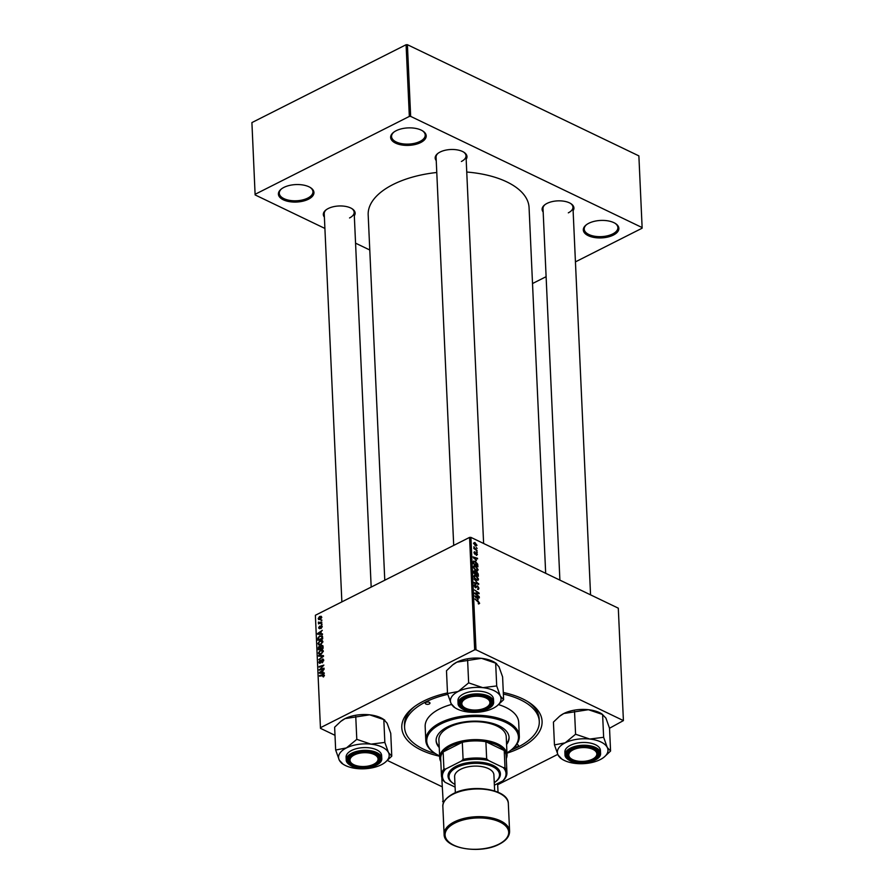 <?xml version="1.0" encoding="UTF-8"?>
<svg xmlns="http://www.w3.org/2000/svg" width="894" height="894" viewBox="0 0 894 894"><rect width="100%" height="100%" fill="white"/><g stroke="black" fill="none" stroke-linecap="round" stroke-linejoin="round"><path stroke-width="1.34" d="M613.373 235.077A17.791 8.739 -2.6 0 1 589.738 236.295A17.791 8.739 -2.6 0 1 586.196 224.908A17.791 8.739 -2.6 0 1 588.8 223.276A17.791 8.739 -2.6 0 1 615.541 223.578A17.791 8.739 -2.6 0 1 613.373 235.077M586.587 224.617A16.852 8.281 177.4 0 0 584.218 229.121A16.852 8.281 177.4 0 0 594.611 236.239A16.852 8.281 177.4 0 0 612.692 233.949A16.852 8.281 177.4 0 0 617.888 227.59A16.852 8.281 177.4 0 0 615.128 223.321M308.452 199.217A17.791 8.739 -2.6 0 1 284.817 200.435A17.791 8.739 -2.6 0 1 281.275 189.059A17.791 8.739 -2.6 0 1 283.879 187.416A17.791 8.739 -2.6 0 1 310.62 187.718A17.791 8.739 -2.6 0 1 308.452 199.217M281.655 188.757A16.852 8.281 177.4 0 0 279.297 193.26A16.852 8.281 177.4 0 0 289.678 200.379A16.852 8.281 177.4 0 0 307.771 198.088A16.852 8.281 177.4 0 0 312.967 191.741A16.852 8.281 177.4 0 0 310.196 187.461M420.705 142.537A17.791 8.739 -2.6 0 1 397.07 143.755A17.791 8.739 -2.6 0 1 393.528 132.368A17.791 8.739 -2.6 0 1 396.131 130.736A17.791 8.739 -2.6 0 1 422.873 131.038A17.791 8.739 -2.6 0 1 420.705 142.537M393.919 132.077A16.852 8.281 177.4 0 0 391.55 136.581A16.852 8.281 177.4 0 0 401.942 143.699A16.852 8.281 177.4 0 0 420.024 141.408A16.852 8.281 177.4 0 0 425.22 135.05A16.852 8.281 177.4 0 0 422.46 130.781M436.238 160.641A15.913 7.822 -2.6 0 1 437.758 153.511A15.913 7.822 -2.6 0 1 440.094 152.047A15.913 7.822 -2.6 0 1 464.008 152.315A15.913 7.822 -2.6 0 1 466.165 159.288M438.149 153.209A14.986 7.364 177.4 0 0 436.082 157.188L453.705 545.407M324.388 217.119A15.913 7.822 -2.6 0 1 325.908 209.989A15.913 7.822 -2.6 0 1 328.243 208.525A15.913 7.822 -2.6 0 1 352.158 208.794A15.913 7.822 -2.6 0 1 354.315 215.767M326.299 209.699A14.986 7.364 177.4 0 0 324.231 213.666L341.866 601.885M543.172 212.012A15.913 7.822 -2.6 0 1 544.692 204.871A15.913 7.822 -2.6 0 1 547.027 203.407A15.913 7.822 -2.6 0 1 570.953 203.687A15.913 7.822 -2.6 0 1 573.11 210.649M545.083 204.581A14.986 7.364 177.4 0 0 543.016 208.548L559.89 580.117M503.3 692.492A70.224 34.508 -2.6 0 1 528.969 702.382A70.224 34.508 -2.6 0 1 520.42 747.753A70.224 34.508 -2.6 0 1 506.976 753.173M439.636 756.235A70.224 34.508 -2.6 0 1 413.129 707.646A70.224 34.508 -2.6 0 1 423.443 701.175A70.224 34.508 -2.6 0 1 447.492 692.939M414.291 706.763A67.419 33.123 177.4 0 0 404.479 725.079L404.591 727.526A67.419 33.123 177.4 0 0 435.344 753.564M545.675 573.289L529.069 207.587A80.527 39.571 177.4 0 0 466.746 172.039M436.775 172.486A80.527 39.571 177.4 0 0 393.025 184.533A80.527 39.571 177.4 0 0 368.183 214.895L384.778 580.217M469.562 537.406L470.892 537.372L475.999 649.793L474.669 649.826L469.562 537.406L315.381 615.262L320.465 728.331L335.004 735.315M387.404 760.481L441.938 786.675M320.465 728.331L315.381 615.262M475.999 649.793L623.409 720.598L609.529 728.241L610.568 751.038L607.249 747.429L603.64 737.304L589.761 739.036L575.58 734.242L565.164 742.836L554.459 744.903L558.068 755.028L561.298 758.481M557.755 754.38L497.679 784.72L498.025 792.207M476.424 560.527L473.038 556.917L477.53 558.303L477.564 558.906L476.334 558.504L476.044 560.717M475.586 572.305L476.759 571.702L478.245 574.026L478.346 576.306L473.775 573.166L473.753 570.953L476.759 571.702L475.541 572.149M473.753 570.953L474.736 570.663L473.719 571.177M478.491 603.886L479.631 603.316L478.268 603.752L479.106 603.014L474.949 599.002L478.301 601.304L479.631 603.316L478.692 603.998M478.245 603.539L479.106 603.014M476.457 594.208L479.273 596.745L474.703 593.605L474.68 592.979L478.446 593.191L474.546 589.951L479.106 593.091L479.139 593.717L475.384 593.515L475.966 594.465M476.267 586.486L477.541 585.838L478.949 588.274L477.497 589.302L478.424 587.973L477.608 586.453L475.563 587.794L474.289 585.615L475.519 584.587L474.815 585.894L475.507 587.179L477.541 585.838L476.323 586.363M478.558 589.459L477.497 589.302M477.474 589.157L478.424 587.973M474.692 584.531L475.519 584.587L474.301 585.201M475.597 585.19L474.356 586.129M475.038 587.425L475.899 587.157M474.043 578.954L478.715 584.374L474.233 583.067L474.2 582.475L478.044 583.592L474.043 578.954M475.798 575.367L478.536 579.122L478.055 580.251L476.67 580.139L474.625 578.396L473.865 576.373L474.39 575.188L475.798 575.367L475.038 575.747M470.892 537.372L618.302 608.177L623.409 720.598M473.563 543.139L474.882 542.479L476.994 545.306L475.753 546.078L473.563 543.194L474.882 542.479L473.563 543.194M475.608 546.01L476.994 545.306L475.753 546.078M478.201 599.55L474.815 595.94L479.307 597.337L479.329 597.93L478.1 597.527L477.809 599.751M475.362 565.891L478.1 569.634L477.619 570.774L474.2 568.908L473.44 566.897L473.965 565.712L475.362 565.891L474.602 566.271M473.306 561.566L475.049 561.175L477.687 564.17L477.921 566.83L473.351 563.689L473.708 560.985M476.848 554.839L476.312 555.409L477.005 554.325L476.468 553.308L474.982 554.269L473.999 552.57L474.938 551.699L474.412 552.794L475.15 553.71L476.401 552.693L477.418 554.559L476.368 555.431M476.223 554.783L477.005 554.325M474.904 554.213L475.899 553.71L474.982 554.269M473.999 552.57L474.938 551.699L474.01 552.168M475.016 552.324L474.043 552.973M476.591 551.497L477.273 552.537L476.591 551.497M476.413 547.497L477.083 548.536L476.413 547.497M475.832 549.296L477.195 550.827L473.865 548.547L473.842 547.944L474.524 548.424L473.842 546.759L475.832 549.296L475.329 549.553M318.912 622.358L321.929 622.246L318.476 623.889L319.169 623.073L318.465 622.034L320.387 623.319M319.951 623.442L318.353 622.503L320.175 623.375M322.008 623.956L321.348 624.772L322.008 623.956M322.611 637.154L322.678 638.852L317.906 640.272L317.873 638.092L319.683 635.891L322.455 636.304L322.611 637.154M321.874 635.668L322.455 636.304M322.868 641.601L320.912 644.585L318.778 644.865L317.985 643.535L320.007 640.495L322.108 640.294L322.868 641.601M323.304 651.078L321.337 654.073L319.214 654.341L318.42 653.011L320.443 649.983L322.544 649.77L323.304 651.078M320.164 663.225L318.845 662.264L320.242 659.85L319.393 661.996L320.108 662.644L322.242 659.146L323.717 660.23L322.198 662.8L323.159 660.465L322.321 659.716L321.169 662.029L319.326 663.303M323.706 660.733L322.321 659.716M319.393 661.996L320.622 662.89M323.662 659.828L322.242 659.146L323.136 659.068M323.404 676.959L322.89 676.568L323.84 675.506L319.538 676.188L319.504 675.596L323.013 674.545L324.399 675.272L323.404 676.959M324.366 675.763L322.913 675.182M324.399 675.205L323.013 674.545L324.399 675.272M474.669 649.826L320.488 727.682M324.231 672.869L324.254 673.506L319.404 673.249L319.37 672.523L324.064 669.36L322.812 670.791L322.902 672.824L324.231 672.869M324.019 668.164L324.041 668.768L319.259 670.187L323.181 665.896L319.124 667.136L319.102 666.533L323.874 665.102L319.963 669.394L324.019 668.164M323.449 655.637L323.483 656.386L318.789 659.649L322.779 656.263L318.622 656.174L318.599 655.537L323.449 655.637M323.013 646.038L323.114 648.329L318.331 649.748L318.309 647.468L319.348 646.139L320.544 646.34L321.46 645.144L322.991 645.881M320.857 646.865L319.348 646.139L320.89 646.507M322.455 633.835L322.488 634.483L317.627 634.226L317.593 633.5L322.298 630.326L321.035 631.767L321.136 633.79L322.455 633.835M321.08 628.516L321.751 626.705L321.192 626.191L319.639 628.717L318.599 627.968L319.583 626.091L319.035 627.778L319.817 627.968L321.125 625.621L322.186 626.515L321.08 628.516M322.175 626.906L321.192 626.191M319.639 628.717L318.599 627.968L319.862 628.571M319.035 627.778L320.041 628.404M322.131 626.102L321.125 625.621L322.186 626.515M321.829 619.967L321.169 620.771L321.829 619.967M321.762 617.262L320.454 619.363L318.711 619.576L318.175 618.592L319.549 616.491L321.203 616.29L321.762 617.262M406.088 44.734L407.407 44.7L410.659 116.388L409.34 116.421L406.088 44.734L251.907 122.59L255.125 194.926L324.902 228.439M355.566 243.168L369.781 249.996M255.125 194.926L251.907 122.59M410.659 116.388L642.127 227.568L642.093 228.216L575.434 261.875M546.111 276.682L532.511 283.543M642.127 227.568L638.875 155.88L407.407 44.7M409.34 116.421L255.159 194.277M461.393 161.479A14.986 7.364 177.4 0 0 466.009 155.824A14.986 7.364 177.4 0 0 463.595 152.058M349.543 217.957A14.986 7.364 177.4 0 0 354.158 212.314A14.986 7.364 177.4 0 0 351.744 208.537M568.327 212.839A14.986 7.364 177.4 0 0 572.953 207.196A14.986 7.364 177.4 0 0 570.528 203.419M506.965 752.871A45.885 22.54 177.4 0 0 511.022 750.111A67.419 33.123 177.4 0 0 518.486 746.825A67.419 33.123 177.4 0 0 539.272 721.402L539.171 718.966A67.419 33.123 177.4 0 0 527.739 701.611M321.058 673.338L319.37 672.523M324.254 673.473L322.902 672.824M320.901 672.69L322.332 672.769L322.265 671.159L319.907 672.713L322.388 673.405M323.818 673.484L322.332 672.769M321.237 673.35L319.907 672.713M322.846 671.439L322.265 671.159M323.55 676.881L322.89 676.568M320.287 675.965L319.504 675.596M320.052 669.952L319.236 669.561M319.884 666.913L319.102 666.533M320.711 669.751L319.963 669.394M322.678 662.51L322.108 662.242M319.616 662.633L318.845 662.264M320.007 656.207L318.599 655.537M319.169 653.369L318.42 653.011M321.158 650.329L320.443 649.983M320.812 654.296L319.56 653.693L321.337 653.469L322.745 651.313L322.198 650.407L323.293 650.933M323.27 651.57L320.41 650.597L318.979 652.754L319.56 653.693M318.867 648.988L320.354 648.541L320.074 646.708L318.823 647.971L319.65 649.357M321.136 648.921L320.354 648.541M319.985 646.653L319.393 646.72M320.912 648.374L322.522 647.893L322.421 646.206L321.471 645.747L320.857 647.122L321.695 648.753M323.103 648.172L322.522 647.893M323.025 646.496L321.471 645.747M318.733 643.892L317.985 643.535M320.734 640.853L320.007 640.495M320.387 644.82L319.124 644.216L320.912 643.982L322.309 641.836L321.773 640.931L322.857 641.445M322.846 642.093L319.985 641.121L318.543 643.278L319.124 644.216M319.292 634.315L317.593 633.5M322.477 634.438L321.136 633.79M319.124 633.667L320.566 633.745L320.488 632.125L318.13 633.678L320.611 634.382M322.052 634.461L320.566 633.745M319.471 634.315L318.13 633.678M321.069 632.404L320.488 632.125M320.387 636.226L319.683 635.891M318.432 639.512L322.097 638.417L321.482 636.271L319.683 636.494L318.443 637.858L318.432 639.512L319.214 639.88M322.678 638.696L322.097 638.417M322.645 637.925L322.063 637.657M322.03 624.504L321.326 624.168M321.851 620.503L321.147 620.168M319.236 623.654L318.454 623.286M318.845 618.916L318.175 618.592M320.309 616.849L319.549 616.491M321.739 617.665L319.583 617.084L318.61 618.402L320.086 619.531M318.61 618.402L320.376 618.804L320.98 616.916L321.762 617.296M474.904 543.071L473.976 543.418L475.675 545.463L476.591 545.105L474.904 543.071L473.619 543.608M475.15 545.731L476.591 545.105M477.832 579.468L478.536 579.122M474.96 578.094L476.658 579.558L477.999 578.82L475.776 575.937L474.401 576.641L474.558 578.295M476.111 579.826L477.999 578.82M473.932 576.876L475.776 575.937M477.742 584.084L478.681 583.614M477.307 583.961L478.044 583.592M478.346 588.576L478.949 588.274M475.977 587.045L477.217 586.419M474.289 585.302L475.619 584.631M477.485 593.672L478.446 593.191M477.932 593.683L479.106 593.091M476.346 593.013L475.384 593.515M478.603 597.695L479.307 597.337M476.278 597.538L477.653 598.98L477.575 597.36L475.329 596.622L475.876 597.74M474.289 572.942L475.709 573.914L474.792 571.266L473.798 573.188M473.731 572.171L474.792 571.266M476.245 574.283L477.787 575.345L476.781 572.294L475.753 574.529M475.686 573.277L476.781 572.294M477.407 569.992L478.1 569.634M474.524 568.618L476.234 570.07L477.575 569.344L475.34 566.461L473.965 567.165L474.133 568.808M475.686 570.35L477.575 569.344M473.507 567.399L475.34 566.461M476.826 558.661L477.53 558.303M474.502 558.515L475.876 559.946L475.809 558.337L473.552 557.599L474.111 558.716M474.312 561.544L475.049 561.175M473.854 563.455L477.362 565.857L475.049 561.756L473.854 561.879L473.373 563.701M473.284 562.181L475.049 561.756M474.669 554.057L476.189 553.297M426.025 702.416A2.336 1.151 177.4 0 0 425.309 703.299A2.336 1.151 177.4 0 0 426.751 704.282A2.336 1.151 177.4 0 0 429.265 703.969A2.336 1.151 177.4 0 0 429.98 703.086A2.336 1.151 177.4 0 0 428.539 702.092A2.336 1.151 177.4 0 0 426.025 702.416M514.832 746.713A2.336 1.151 177.4 0 0 517.838 746.512A2.336 1.151 177.4 0 0 518.554 745.63A2.336 1.151 177.4 0 0 516.587 744.59M506.585 744.49A36.52 17.947 177.4 0 0 509.077 737.472A36.52 17.947 177.4 0 0 486.559 722.061A36.52 17.947 177.4 0 0 447.38 727.012A36.52 17.947 177.4 0 0 436.116 740.78A36.52 17.947 177.4 0 0 439.245 747.552M436.116 740.377A36.52 17.947 177.4 0 0 439.2 746.736M435.333 753.553L434.54 753.027A46.812 23.009 -2.6 0 1 425.79 740.433A46.812 23.009 -2.6 0 1 440.239 722.788A46.812 23.009 -2.6 0 1 490.471 716.429A46.812 23.009 -2.6 0 1 519.325 736.187A46.812 23.009 -2.6 0 1 511.759 749.53L511.022 750.111A45.885 22.54 177.4 0 0 501.869 720.754A45.885 22.54 177.4 0 0 440.921 723.905A45.885 22.54 177.4 0 0 435.333 753.553A45.885 22.54 177.4 0 0 439.624 755.933M519.325 736.187L518.699 722.341A46.812 23.009 177.4 0 0 498.55 704.617M451.548 704.45A46.812 23.009 177.4 0 0 439.602 708.931A46.812 23.009 177.4 0 0 425.164 726.587L425.79 740.433M539.272 721.402A67.419 33.123 177.4 0 0 503.367 694.057M447.782 694.347A67.419 33.123 177.4 0 0 425.388 702.103A67.419 33.123 177.4 0 0 404.591 727.526M440.809 761.599A33.704 16.561 -2.6 0 1 439.703 757.766L438.887 739.841A33.704 16.561 -2.6 0 1 449.291 727.135A33.704 16.561 -2.6 0 1 485.453 722.553A33.704 16.561 -2.6 0 1 506.239 736.779L507.043 754.704A33.704 16.561 -2.6 0 1 506.283 758.615M506.552 743.674A36.52 17.947 177.4 0 0 509.044 737.058M573.11 749.831A14.047 6.906 177.4 0 0 571.4 758.905A14.047 6.906 177.4 0 0 592.499 759.151A14.047 6.906 177.4 0 0 594.566 757.855A14.047 6.906 177.4 0 0 591.761 748.87A14.047 6.906 177.4 0 0 573.11 749.831M571.4 758.905L570.596 758.391A14.986 7.364 -2.6 0 1 567.802 754.357A14.986 7.364 -2.6 0 1 569.869 750.379A14.986 7.364 177.4 0 0 567.802 754.357A14.986 7.364 177.4 0 0 571.02 758.648M594.923 757.564A14.986 7.364 177.4 0 0 597.74 752.994A14.986 7.364 177.4 0 0 595.315 749.228A14.986 7.364 -2.6 0 1 597.74 752.994A14.986 7.364 -2.6 0 1 595.315 757.263L594.566 757.855M447.514 693.543L446.486 670.735L452.621 664.912L456.901 662.141L481.486 658.342L495.667 663.136L498.975 666.745L502.596 676.87L503.624 699.678L500.305 696.068A25.334 12.449 -2.6 0 1 496.93 705.936A25.334 12.449 -2.6 0 1 493.209 708.271A25.334 12.449 -2.6 0 1 468.624 712.071A25.334 12.449 -2.6 0 1 455.147 707.836A25.334 12.449 -2.6 0 1 451.135 703.667A25.334 12.449 -2.6 0 1 458.231 691.464A25.334 12.449 177.4 0 1 482.816 687.665A25.334 12.449 -2.6 0 1 494.013 690.626A25.334 12.449 -2.6 0 1 500.305 696.068L496.695 685.944L482.816 687.665L468.646 682.871L458.231 691.464L447.514 693.543L451.135 703.667L454.364 707.109M487.364 697.32A15.913 7.822 -2.6 0 1 488.794 698.125A15.913 7.822 -2.6 0 1 486.023 708.808A15.913 7.822 -2.6 0 1 464.377 708.931A15.913 7.822 -2.6 0 1 462.544 699.32A15.913 7.822 -2.6 0 1 487.364 697.32M487.979 706.193A14.986 7.364 177.4 0 0 490.795 701.634A14.986 7.364 177.4 0 0 488.381 697.868A14.986 7.364 -2.6 0 1 490.795 701.634A14.986 7.364 -2.6 0 1 488.381 705.902L487.632 706.495A14.047 6.906 177.4 0 0 484.827 697.499A14.047 6.906 177.4 0 0 466.165 698.471A14.047 6.906 177.4 0 0 464.455 707.545A14.047 6.906 177.4 0 0 485.565 707.78A14.047 6.906 177.4 0 0 487.632 706.495M488.571 693.375A17.791 8.739 177.4 0 0 468.914 692.023A17.791 8.739 177.4 0 0 457.952 700.673L458.074 703.444A17.791 8.739 -2.6 0 1 469.048 694.794A17.791 8.739 -2.6 0 1 488.694 696.147A17.791 8.739 -2.6 0 1 493.622 701.835L493.488 699.063A17.791 8.739 177.4 0 0 488.571 693.375M467.607 660.063L468.646 682.871M495.667 663.136L496.695 685.944M495.745 663.292L496.639 663.672M497.165 705.746L503.624 699.678M452.934 664.667A25.334 12.449 -2.6 0 1 453.18 664.477A25.334 12.449 -2.6 0 1 456.901 662.141A25.334 12.449 -2.6 0 1 481.486 658.342A25.334 12.449 -2.6 0 1 494.963 662.577L496.595 663.65M464.455 707.545L463.662 707.02A14.986 7.364 -2.6 0 1 460.868 702.997A14.986 7.364 -2.6 0 1 462.936 699.019A14.986 7.364 177.4 0 0 460.868 702.997A14.986 7.364 177.4 0 0 464.087 707.277M468.981 682.915A29.077 14.293 177.4 0 0 468.389 683.005M554.459 744.903L553.42 722.095L559.566 716.273L563.835 713.501L588.42 709.702A25.334 12.449 -2.6 0 1 599.617 712.663A25.334 12.449 -2.6 0 1 601.897 713.937L605.92 718.106L609.529 728.23M575.557 763.431A25.334 12.449 -2.6 0 1 564.36 760.47A25.334 12.449 -2.6 0 1 562.08 759.196A25.334 12.449 -2.6 0 1 558.068 755.028A25.334 12.449 -2.6 0 1 565.164 742.836A25.334 12.449 -2.6 0 1 589.761 739.036A25.334 12.449 -2.6 0 1 607.249 747.429A25.334 12.449 -2.6 0 1 603.875 757.296A25.334 12.449 -2.6 0 1 600.153 759.632A25.334 12.449 177.4 0 1 575.557 763.431M571.311 760.291A15.913 7.822 -2.6 0 1 569.478 750.681A15.913 7.822 -2.6 0 1 594.298 748.691A15.913 7.822 -2.6 0 1 595.739 749.485A15.913 7.822 -2.6 0 1 592.957 760.168A15.913 7.822 -2.6 0 1 571.311 760.291M600.556 753.195L600.433 750.424A17.791 8.739 177.4 0 0 595.505 744.747A17.791 8.739 177.4 0 0 575.859 743.383A17.791 8.739 177.4 0 0 564.885 752.044L565.008 754.804A17.791 8.739 -2.6 0 1 575.982 746.155A17.791 8.739 -2.6 0 1 595.627 747.518A17.791 8.739 -2.6 0 1 600.556 753.195C601.628 761.263 580.273 766.192 570.093 760.794C566.539 758.794 564.852 756.793 565.008 754.804M574.54 711.434L575.58 734.242M559.879 716.027A25.334 12.449 -2.6 0 1 560.113 715.837A25.334 12.449 -2.6 0 1 563.835 713.501A25.334 12.449 -2.6 0 1 588.42 709.702L602.601 714.496L603.64 737.304M604.098 757.117L610.568 751.038M575.915 734.276A29.077 14.293 177.4 0 0 575.323 734.365M373.714 764.269A14.047 6.906 177.4 0 0 375.782 762.973A14.047 6.906 177.4 0 0 372.977 753.977A14.047 6.906 177.4 0 0 354.326 754.949A14.047 6.906 177.4 0 0 352.616 764.024A14.047 6.906 177.4 0 0 373.714 764.269M376.139 762.671A14.986 7.364 177.4 0 0 378.944 758.112A14.986 7.364 177.4 0 0 376.53 754.346A14.986 7.364 -2.6 0 1 378.944 758.112A14.986 7.364 -2.6 0 1 376.53 762.381L375.782 762.973M352.616 764.024L351.811 763.498A14.986 7.364 -2.6 0 1 349.018 759.475A14.986 7.364 -2.6 0 1 351.085 755.497A14.986 7.364 177.4 0 0 349.018 759.475A14.986 7.364 177.4 0 0 352.236 763.767M335.663 750.021L334.635 727.213L340.782 721.391L345.05 718.62L369.635 714.82L383.817 719.614L387.124 723.224L390.745 733.348L391.773 756.156L388.465 752.547A25.334 12.449 -2.6 0 1 385.079 762.414A25.334 12.449 -2.6 0 1 381.358 764.75A25.334 12.449 -2.6 0 1 356.773 768.549A25.334 12.449 -2.6 0 1 343.296 764.314A25.334 12.449 -2.6 0 1 339.284 760.146A25.334 12.449 -2.6 0 1 346.38 747.943A25.334 12.449 177.4 0 1 370.965 744.143A25.334 12.449 -2.6 0 1 382.163 747.105A25.334 12.449 -2.6 0 1 388.465 752.547L384.845 742.422L370.965 744.143L356.795 739.349L346.38 747.943L335.663 750.021L339.284 760.146L342.514 763.588M375.514 753.798A15.913 7.822 -2.6 0 1 376.944 754.603A15.913 7.822 -2.6 0 1 374.173 765.286A15.913 7.822 -2.6 0 1 352.527 765.409A15.913 7.822 -2.6 0 1 350.694 755.799A15.913 7.822 -2.6 0 1 375.514 753.798M376.72 749.865A17.791 8.739 177.4 0 0 357.075 748.501A17.791 8.739 177.4 0 0 346.101 757.151L346.224 759.922A17.791 8.739 -2.6 0 1 357.198 751.273A17.791 8.739 -2.6 0 1 376.843 752.625A17.791 8.739 -2.6 0 1 381.772 758.313L381.637 755.542A17.791 8.739 177.4 0 0 376.72 749.865M355.756 716.541L356.795 739.349M383.817 719.614L384.845 742.422M383.895 719.782L384.789 720.151M385.314 762.224L391.773 756.156M341.095 721.145A25.334 12.449 -2.6 0 1 341.329 720.955A25.334 12.449 -2.6 0 1 345.05 718.62A25.334 12.449 -2.6 0 1 369.635 714.82A25.334 12.449 -2.6 0 1 383.113 719.055L384.755 720.128M357.131 739.394A29.077 14.293 177.4 0 0 356.538 739.483M441.826 778.451L443.268 803.516M444.24 801.337L442.608 801.382M497.343 783.68L497.679 784.708M439.703 757.766A33.704 16.561 -2.6 0 1 460.488 741.361A33.704 16.561 -2.6 0 1 497.723 743.942A33.704 16.561 -2.6 0 1 507.043 754.704M494.371 785.178L502.685 780.987A31.838 15.645 177.4 0 0 503.288 767.611L504.998 767.633A32.776 16.103 -2.6 0 1 506.932 772.673L506.149 755.564A32.776 16.103 177.4 0 0 504.216 750.524A32.776 16.103 177.4 0 0 497.075 745.093A32.776 16.103 177.4 0 0 485.889 741.718A32.776 16.103 177.4 0 0 462.31 742.266L443.133 751.955A32.776 16.103 177.4 0 0 440.675 758.537L441.457 775.646A32.776 16.103 -2.6 0 1 443.916 769.063L445.771 768.952A31.838 15.645 177.4 0 0 445.156 782.328L455.091 787.1M504.998 767.633L504.216 750.524L485.889 741.718L486.66 758.827L488.437 760.481A31.838 15.645 177.4 0 0 461.304 761.107L463.092 759.375L462.31 742.266A32.776 16.103 177.4 0 0 443.133 751.955L443.916 769.063M445.156 782.328L443.379 780.685A32.776 16.103 -2.6 0 1 441.457 775.646M506.932 772.673A32.776 16.103 -2.6 0 1 504.462 779.255L502.685 780.987M503.288 767.611L488.437 760.481M461.304 761.107L445.771 768.952M463.092 759.375A32.776 16.103 -2.6 0 1 486.66 758.827M494.259 782.697A25.278 12.427 177.4 0 0 495.432 781.837A25.278 12.427 177.4 0 0 490.393 765.666A25.278 12.427 177.4 0 0 456.812 767.398A25.278 12.427 177.4 0 0 453.727 783.736A25.278 12.427 177.4 0 0 454.979 784.474M453.727 783.736L452.934 783.211A26.217 12.885 -2.6 0 1 456.119 766.281A26.217 12.885 -2.6 0 1 490.951 764.471A26.217 12.885 -2.6 0 1 496.181 781.244L495.432 781.837M455.348 792.71L454.621 776.674A19.668 9.666 -2.6 0 1 460.689 769.265A19.668 9.666 -2.6 0 1 481.788 766.594A19.668 9.666 -2.6 0 1 493.901 774.897L494.639 790.933M321.896 669.405L321.102 669.014M322.108 657.347L321.549 657.079M318.845 648.575L318.264 648.295M320.89 647.859L320.309 647.58M323.058 647.055L322.477 646.787M318.42 639.132L317.839 638.852M321.348 623.029L320.544 622.637M476.089 583.614L476.871 583.212M475.452 587.727L476.815 587.034M476.446 593.638L477.575 593.068M488.314 696.839A17.232 8.471 177.4 0 0 463.975 697.409A17.232 8.471 177.4 0 0 463.427 709.411A17.232 8.471 177.4 0 0 487.766 708.841A17.232 8.471 177.4 0 0 488.314 696.839M570.361 760.772A17.232 8.471 177.4 0 0 594.7 760.202A17.232 8.471 177.4 0 0 595.248 748.211A17.232 8.471 177.4 0 0 570.908 748.781A17.232 8.471 177.4 0 0 570.361 760.772M376.463 753.318A17.232 8.471 177.4 0 0 352.124 753.888A17.232 8.471 177.4 0 0 351.577 765.89A17.232 8.471 177.4 0 0 375.916 765.32A17.232 8.471 177.4 0 0 376.463 753.318M454.219 821.944A32.776 16.103 -2.6 0 1 489.387 817.485A32.776 16.103 -2.6 0 1 509.591 831.319C509.569 836.393 506.127 840.684 499.254 844.204C480.536 854.474 443.659 848.607 444.117 834.292A32.776 16.103 -2.6 0 1 454.219 821.944M498.874 844.182A31.838 15.645 177.4 0 0 499.88 822.011A31.838 15.645 177.4 0 0 454.912 823.061A31.838 15.645 177.4 0 0 453.895 845.232A31.838 15.645 177.4 0 0 498.874 844.182M442.854 806.6C442.564 804.846 442.932 799.37 453.191 793.716C471.92 783.457 508.787 789.313 508.328 803.628A32.776 16.103 177.4 0 0 488.124 789.793A32.776 16.103 177.4 0 0 452.967 794.241A32.776 16.103 177.4 0 0 442.854 806.6L444.117 834.292M323.639 675.104L324.399 675.473M322.79 659.671L323.706 660.118M319.683 662.678L320.443 663.046M322.097 645.691L323.013 646.127M321.482 636.271L322.578 636.796M321.516 626.169L322.186 626.493M319.247 628.18L319.929 628.516M474.2 542.96L473.574 543.273M476.368 545.575L475.563 545.988M474.781 575.814L473.865 576.284M477.608 579.658L476.67 580.139M478.156 588.822L477.485 589.168M475.083 585.157L474.289 585.559M478.949 603.416L478.279 603.752M474.401 571.221L473.708 571.568M476.379 572.238L475.642 572.607M474.356 566.338L473.44 566.796M477.172 570.182L476.234 570.651M474.088 561.6L473.272 562.013M474.602 552.28L473.999 552.581M590.554 594.845L572.953 207.196M458.074 703.444C457.907 705.433 459.605 707.422 463.159 709.423C473.339 714.831 494.684 709.903 493.622 701.835M455.147 707.836L453.47 706.741M453.18 664.477L452.621 664.912M466.009 155.824L483.62 543.485M562.08 759.196L560.404 758.101M371.178 587.09L354.158 212.314M346.224 759.922C346.067 761.911 347.755 763.901 351.308 765.912C361.489 771.31 382.844 766.381 381.772 758.313M343.296 764.314L341.62 763.219M385.079 762.414L385.638 761.979M508.328 803.628L509.591 831.319"/></g></svg>
